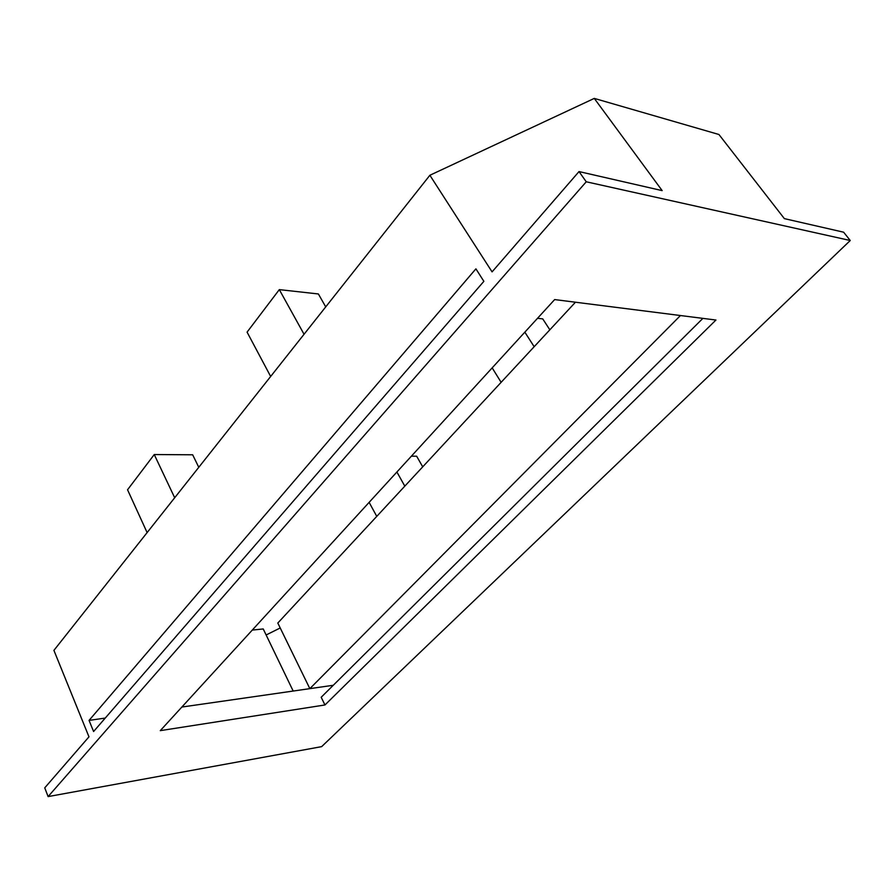 <?xml version="1.0" encoding="UTF-8"?>
<svg xmlns="http://www.w3.org/2000/svg" width="895" height="895" viewBox="0 0 895 895"><rect width="100%" height="100%" fill="white"/><g stroke="black" fill="none" stroke-linecap="round" stroke-linejoin="round"><path stroke-width="1.34" d="M44.75 787.846L48.106 796.595L321.652 746.643L850.25 240.509L843.627 232.197L784.367 218.626L718.931 134.496L594.28 98.405L429.88 175.263L53.913 650.374L88.974 736.831L44.75 787.846M266.139 634.98L280.213 627.966M252.278 630.08L263.231 628.961L293.18 691.041M575.451 302.208L277.808 623.043L309.849 688.647L333.264 685.279M594.28 98.405L662.166 190.624L579.02 171.572L586.247 181.786L850.25 240.509M586.247 181.786L48.106 796.595M160.272 730.644L554.654 299.579L715.944 320.03L324.963 704.969L160.272 730.644M89.052 720.408L475.905 268.847L483.871 281.332L93.595 731.517L89.052 720.408L105.241 718.07M579.02 171.572L492.071 271.879L429.88 175.263M680.457 315.532L309.849 688.647M702.888 318.374L321.182 697.272L324.963 704.969M325.254 686.431L181.864 707.05M174.693 497.754L154.253 454.548L192.671 454.794L198.779 467.313M147.116 532.592L127.549 489.766L154.253 454.548M411.376 456.181L416.656 456.215L422.72 466.843M270.659 376.471L247.076 332.134L279.307 289.622L318.385 293.963L325.724 306.884M537.515 318.307L542.728 318.889L549.854 329.808M404.808 486.142L396.899 472.012M376.761 516.381L369.132 502.352M304.054 334.282L279.307 289.622M501.133 382.322L492.172 367.867M534.17 346.712L524.839 332.168"/></g></svg>
